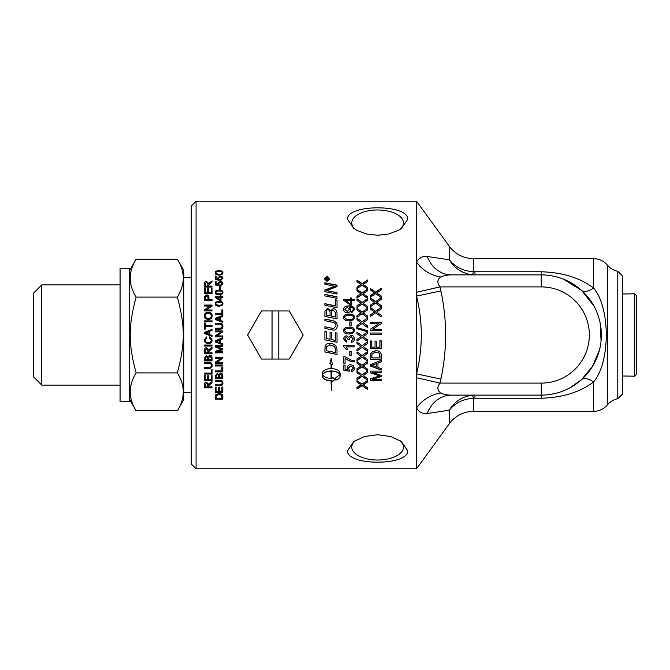 <?xml version="1.0" encoding="UTF-8"?>
<svg xmlns="http://www.w3.org/2000/svg" width="670" height="670" viewBox="0 0 670 670"><rect width="100%" height="100%" fill="white"/><g stroke="black" fill="none" stroke-linecap="round" stroke-linejoin="round"><path stroke-width="1" d="M370.552 298.158L375.594 301.693L381.155 297.715L381.155 299.373L376.716 302.396L381.155 305.629M375.594 301.693L381.155 297.882M370.552 305.177L374.564 302.48L370.552 299.465L370.552 297.991L375.594 301.542M377.478 303.024L381.155 305.495L381.155 307.145L375.661 303.15L370.552 306.667L370.552 305.043L374.564 302.329M376.716 302.396L377.478 302.882M370.552 329.171L378.877 323.627L370.552 323.577L370.552 322.236L381.155 322.236L381.155 323.677L372.83 329.238L381.155 329.263M370.552 322.295L381.155 322.295M372.83 329.238L381.155 329.238L381.155 330.578L370.552 330.578L370.552 329.146L378.877 323.577M381.155 348.576L370.552 348.576M381.155 340.737L381.155 348.635L370.552 348.635L370.552 340.98L371.8 340.98L371.8 347.236L375.041 347.236L375.041 341.373L376.297 341.373L376.297 347.236L379.907 347.236L379.907 340.737L381.155 340.737M371.8 357.88L379.907 357.88L379.161 353.073L375.769 352.026L372.017 353.886L371.8 357.88M379.907 357.772L379.907 355.644M379.907 355.552L379.161 353.073M379.161 352.998L375.769 351.951L372.017 353.802L371.8 355.678M371.8 355.586L371.8 357.772M381.155 359.154L370.552 359.154M381.155 355.485L381.155 359.262L370.552 359.262L370.703 353.785L371.465 352.253L375.795 350.586C379.639 350.837 381.423 352.47 381.155 355.485M373.692 365.929L376.808 367.068L376.808 363.559L371.666 365.376L373.692 365.929M371.666 365.376L376.808 363.559M381.155 361.808L377.947 363.006L377.947 367.462L381.155 368.592L381.155 370.033L370.552 366.08L370.552 364.597L381.155 360.359L381.155 361.926L377.947 363.132M381.155 369.873L370.552 365.937M356.993 280.495L362.034 283.862L367.604 279.985L367.604 281.559L363.165 284.449L367.604 287.623M362.034 283.862L367.604 280.236M356.993 287.196L361.013 284.616L356.993 281.651L356.993 280.253L362.034 283.628M363.919 285.135L367.604 287.405L367.604 288.988L362.102 285.169L356.993 288.536L356.993 286.978L361.013 284.382M363.165 284.449L363.919 284.909M356.993 298.996L362.034 302.53L367.604 298.552L367.604 300.21L363.165 303.242L367.604 306.475M362.034 302.53L367.604 298.711M356.993 306.022L361.013 303.317L356.993 300.302L356.993 298.828L362.034 302.388M363.919 303.87L367.604 306.341L367.604 307.999L362.102 303.996L356.993 307.522L356.993 305.897L361.013 303.175M363.165 303.242L363.919 303.728M356.993 318.275L362.034 321.91L367.604 317.907L367.604 319.615L363.165 322.731L367.604 325.947M362.034 321.91L367.604 317.982M356.993 325.486L361.013 322.722L356.993 319.716L356.993 318.2L362.034 321.851M363.919 323.283L367.604 325.905L367.604 327.588L362.102 323.501L356.993 327.102L356.993 325.444L361.013 322.664M363.165 322.731L363.919 323.225M362.102 337.479L356.993 341.105L356.993 339.439L361.013 336.65L356.993 333.685L356.993 332.153L362.034 335.838L367.604 331.876L367.604 333.585L363.165 336.709L367.604 339.899L367.604 341.591L362.102 337.479L356.993 341.08M363.165 336.709L365.611 335M363.207 335L367.604 331.868M356.993 332.153L360.896 335M361.013 336.65L358.743 335M367.604 341.591L362.102 337.496M367.604 353.224L363.165 356.306L367.604 359.539L367.604 361.197L362.102 357.169L356.993 360.72L356.993 359.087L361.013 356.34L356.993 353.4L356.993 351.884L362.034 355.527L367.604 351.599L367.604 353.308L363.165 356.398M361.013 356.34L356.993 353.316M367.604 361.08L362.102 357.068L356.993 360.602M367.604 372.453L363.165 375.435L367.604 378.642L367.604 380.233L362.102 376.356L356.993 379.781L356.993 378.207L361.013 375.56L356.993 372.721L356.993 371.247L362.034 374.781L367.604 370.971L367.604 372.629L363.165 375.619M361.013 375.56L356.993 372.553M367.604 380.032L362.102 376.172L356.993 379.58M349.799 322.019L351.105 322.019M351.105 321.96L351.105 325.963L349.799 325.963L349.799 321.96L351.105 321.96M344.723 330.595L345.477 332.027L349.062 332.705C352.253 332.596 353.701 331.901 353.408 330.603L353.408 330.578C353.701 329.28 352.253 328.585 349.062 328.467C345.871 328.576 344.422 329.28 344.723 330.595L345.477 332.044L349.062 332.697C352.253 332.588 353.701 331.885 353.408 330.578M343.643 330.603C343.568 328.35 345.377 327.203 349.062 327.169C352.663 327.161 354.464 328.308 354.472 330.603M353.383 332.99L349.062 334.037C345.444 334.037 343.643 332.881 343.643 330.578C343.568 328.317 345.377 327.169 349.062 327.128C352.663 327.128 354.464 328.275 354.472 330.578L353.383 332.99M347.546 349.43L346.306 349.43L343.643 346.39M354.296 346.851L345.996 346.851L347.571 349.497L346.306 349.497L343.643 346.449L343.643 345.603L354.296 345.603L354.296 346.901L345.996 346.901M354.296 361.817C351.038 361.616 347.965 360.41 345.075 358.182L345.075 363.383L343.827 363.383L343.827 356.641L344.832 356.641L351.373 360.125L354.296 360.619L354.296 361.934C351.038 361.733 347.965 360.519 345.075 358.291M345.075 363.257L343.827 363.257M324.891 290.236L335.176 286.358L324.891 284.248L324.891 282.79L337.018 285.11L337.018 286.626L326.516 290.613L337.018 292.748M324.891 283.025L337.018 285.336M326.516 290.613L337.018 292.555L337.018 294.063L324.891 291.659L324.891 290.035L335.176 286.14M335.637 299.942L337.018 300.219M324.891 303.803L335.637 305.972L335.637 299.783L337.018 300.059L337.018 307.706L324.891 305.235L324.891 303.661L335.637 305.847M324.891 319.113L332.01 320.578C335.419 321.165 337.161 322.906 337.219 325.804M324.891 326.843L333.719 328.568L335.879 325.846C336.106 323.911 334.665 322.639 331.566 322.044L324.891 320.654L324.891 319.037L332.01 320.511C335.419 321.106 337.161 322.848 337.219 325.762C337.069 328.635 335.896 330.092 333.694 330.142L324.891 328.426L324.891 326.801L333.719 328.534L335.879 325.846M217.742 278.251L220.204 276.124L221.996 276.668L222.917 278.46M216.175 278.921L218.219 279.549L217.742 277.991L220.204 275.864L221.996 276.4L222.917 278.201L220.798 280.428L220.715 279.532L222.155 278.209L220.296 276.752L218.562 278.217L219.191 280.278L215.279 279.599L215.279 276.182L216.175 276.182L216.175 278.921L218.219 279.298M215.279 276.45L216.175 276.45M218.562 278.217L219.308 279.725M220.715 279.784L222.155 278.209M219.567 286.81L220.505 286.81M220.505 286.592L220.505 289.281L219.567 289.281L219.567 286.592L220.505 286.592M215.924 292.43L216.469 293.586L219.04 294.046C221.334 293.971 222.373 293.493 222.155 292.606L222.155 292.413C222.365 291.534 221.326 291.056 219.04 290.981C216.753 291.056 215.715 291.534 215.924 292.43L216.469 293.401L219.04 293.862C221.334 293.787 222.373 293.301 222.155 292.413M215.154 292.606C215.103 291.073 216.393 290.303 219.04 290.278C221.619 290.278 222.917 291.048 222.917 292.606M222.139 294.055L219.04 294.775C216.444 294.775 215.154 293.988 215.154 292.413C215.103 290.88 216.393 290.102 219.04 290.077C221.619 290.077 222.917 290.855 222.917 292.413L222.139 294.055M220.112 299.859L220.112 297.564L216.678 297.564L220.112 300.018L216.678 297.564M215.187 296.844L220.112 296.844L220.112 295.688L220.974 295.688L220.974 296.844L222.792 296.844M220.112 295.864L220.974 295.864M220.974 296.676L222.792 296.676L222.792 297.564L220.974 297.564L220.974 300.746L220.112 300.746L215.187 297.405L215.187 296.676L220.112 296.676M215.924 303.786L216.469 304.917L219.04 305.386C221.334 305.311 222.373 304.817 222.155 303.912L222.155 303.77C222.365 302.865 221.326 302.379 219.04 302.304C216.753 302.371 215.715 302.865 215.924 303.786L216.469 304.783L219.04 305.252C221.334 305.177 222.373 304.683 222.155 303.77M215.154 303.912C215.103 302.346 216.393 301.542 219.04 301.517C221.619 301.517 222.917 302.312 222.917 303.912M222.139 305.453L219.04 306.19C216.444 306.19 215.154 305.386 215.154 303.77C215.103 302.195 216.393 301.391 219.04 301.366C221.619 301.366 222.917 302.17 222.917 303.77L222.139 305.453M215.187 328.225L219.576 328.225C221.284 328.275 222.097 327.638 222.013 326.324L222.013 326.282C222.147 324.866 221.334 324.18 219.576 324.238L215.187 324.238L215.187 323.233L219.576 323.233C221.745 323.082 222.859 324.071 222.917 326.198C222.959 328.292 221.845 329.297 219.576 329.204L215.187 329.204L215.187 328.191L219.576 328.191C221.284 328.241 222.097 327.605 222.013 326.282M215.187 323.283L219.576 323.283C221.745 323.133 222.859 324.121 222.917 326.24M222.792 349.606L216.318 351.784L222.792 351.859L222.792 352.822L215.187 352.822L215.187 351.323L221.695 349.162L215.187 346.943L215.187 345.594L222.792 345.594L222.792 346.558L216.427 346.558L222.792 348.777L222.792 349.673L216.318 351.859M222.792 346.507L216.427 346.558M221.695 349.162L215.187 346.892M222.792 352.738L215.187 352.738M222.792 365.828L215.187 365.828M222.792 364.991L222.792 365.971L215.187 365.971L215.187 364.991L222.792 364.991M216.083 377.704L218.378 377.704L218.294 375.225L217.247 374.488L216.083 376.255L216.083 377.704M218.378 377.512L218.378 376.138M218.378 375.954L218.294 375.041L217.247 374.312L216.083 376.255M216.083 376.071L216.083 377.512M219.274 377.704L221.896 377.704L221.862 375.25L220.581 374.178L219.274 376.029L219.274 377.704M221.896 377.512L221.896 375.895M221.896 375.711L220.581 374.002L219.274 376.029M219.274 375.845L219.274 377.512M222.792 378.458L215.187 378.458M222.792 375.904L222.792 378.659L215.187 378.659L215.187 375.945L217.13 373.542L218.747 374.564L220.589 373.182C222.105 373.257 222.842 374.161 222.792 375.904M222.792 392.009L215.187 392.009M222.792 387.076L222.792 392.268L215.187 392.268L215.187 387.243L216.083 387.243L216.083 391.355L218.412 391.355L218.412 387.503L219.308 387.503L219.308 391.355L221.896 391.355L221.896 387.076L222.792 387.076M216.083 398.24L221.896 398.24L221.36 395.149L218.931 394.471L216.243 395.668L216.083 398.24M221.896 397.955L221.896 396.808M221.896 396.523L221.36 395.149M221.36 394.873L218.931 394.203L216.243 395.401L216.083 396.824M216.083 396.548L216.083 397.955M222.792 398.843L215.187 398.843M222.792 396.699L222.792 399.127L215.187 399.127L215.841 394.613L218.948 393.533C221.703 393.7 222.984 394.756 222.792 396.699M205.28 286.115L207.8 286.333L207.8 284.105L206.519 282.38L205.28 283.887L205.28 286.115L207.8 286.115M204.442 284.147C204.434 282.472 205.12 281.651 206.519 281.668L208.588 283.628L212.055 280.864L212.055 282.02L208.672 285.035L208.672 286.333L212.055 286.333M208.965 283.075L212.055 281.107M208.672 286.115L212.055 286.115L212.055 287.053L204.442 287.053L204.442 283.921C204.434 282.238 205.12 281.408 206.519 281.425L208.588 283.393L208.965 282.841M204.442 310.034L210.413 306.131L204.442 306.006L204.442 305.059L212.055 305.059L212.055 306.073L206.075 309.992L212.055 310.101M204.442 305.202L212.055 305.202M206.075 309.992L212.055 309.992L212.055 310.939L204.442 310.939L204.442 309.917L210.413 306.006M205.171 315.788L205.171 315.872C205.087 317.438 206.151 318.292 208.353 318.451C210.263 318.334 211.243 317.479 211.318 315.888L211.318 315.796C211.276 314.188 210.254 313.334 208.244 313.225C206.293 313.3 205.271 314.155 205.171 315.788C205.087 317.354 206.151 318.216 208.353 318.376C210.263 318.258 211.243 317.396 211.318 315.796M204.308 315.88C204.476 313.61 205.791 312.421 208.261 312.304C210.765 312.48 212.072 313.669 212.181 315.88M212.181 315.796C211.938 318.108 210.656 319.305 208.345 319.406C205.732 319.263 204.392 318.057 204.308 315.796C204.476 313.518 205.791 312.321 208.261 312.203C210.765 312.379 212.072 313.577 212.181 315.796M205.338 325.578L212.055 325.578L212.055 326.583L205.338 326.583L205.338 329.087L204.442 329.087L204.442 323.066L205.338 323.066L205.338 325.62L212.055 325.62M204.442 323.124L205.338 323.124M206.695 333.409L208.931 334.246L208.931 331.658L205.246 332.99L208.931 334.246M209.752 334.539L212.055 335.368L212.055 336.441L204.442 333.518L204.442 332.421L212.055 329.313L212.055 330.461L209.752 331.349L209.752 334.531L211.033 335M204.442 332.437L212.055 329.339M212.055 336.441L208.311 335M212.055 346.005L204.442 346.005M212.055 345.042L212.055 346.055L204.442 346.055L204.442 345.042L212.055 345.042M205.28 352.839L207.8 352.839L207.8 350.686L206.519 348.827L205.28 350.452L205.28 352.839M207.8 352.755L207.8 350.686M207.8 350.619L206.519 348.769L205.28 350.452M205.28 350.377L205.28 352.755M212.055 348.375L208.705 351.047L208.672 352.755M212.055 353.752L204.442 353.752M212.055 352.839L212.055 353.835L204.442 353.835L204.442 350.485C204.434 348.676 205.12 347.78 206.519 347.797L208.588 349.924L212.055 347.186L212.055 348.434L208.672 351.683L208.672 352.839L212.055 352.839M211.268 365.477C211.41 364.086 210.598 363.425 208.831 363.475L204.442 363.475L204.442 362.487L208.839 362.487C211 362.344 212.114 363.308 212.181 365.393C212.222 367.428 211.109 368.408 208.839 368.316L204.442 368.316L204.442 367.336L208.831 367.336C210.548 367.386 211.36 366.766 211.268 365.477L211.268 365.343C211.41 363.961 210.598 363.291 208.831 363.349L204.442 363.349M212.181 365.259C212.222 367.286 211.109 368.257 208.839 368.165L204.442 368.165M212.055 380.518L204.442 380.518M212.055 375.342L212.055 380.728L204.442 380.728L204.442 375.51L205.338 375.51L205.338 379.773L207.667 379.773L207.667 375.778L208.563 375.778L208.563 379.773L211.151 379.773L211.151 375.342L212.055 375.342M205.28 386.942L207.8 386.942L207.8 384.94L206.519 383.198L205.28 384.714L205.28 386.942M205.28 384.714L206.519 382.98L207.8 384.94M205.28 384.488L205.28 386.707M212.055 382.612L208.705 385.116L208.672 386.707M212.055 387.628L204.442 387.628M212.055 386.942L212.055 387.863L204.442 387.863L204.442 384.748C204.434 383.047 205.12 382.21 206.519 382.227L208.588 384.22L212.055 381.649L212.055 382.83L208.672 385.861L208.672 386.942L212.055 386.942M331.064 371.079L331.064 370.92C326.742 371.105 323.911 372.319 322.563 374.564L322.563 374.748C323.911 376.992 326.751 378.198 331.064 378.374L331.064 371.079C326.742 371.264 323.911 372.486 322.563 374.748M331.332 371.079L331.332 378.374L332.085 378.349L332.085 377.185L335.285 379.069L332.085 381.967L332.085 380.811L331.332 380.836L331.332 390.786L331.064 380.836C325.712 380.518 322.781 378.902 322.262 375.987L322.262 373.491C322.772 370.543 325.712 368.894 331.064 368.559L331.064 364.17L329.933 363.668L331.198 358.098L332.462 364.79L331.332 364.287L331.332 368.559C336.683 368.894 339.615 370.543 340.134 373.491L340.134 375.987C340.033 377.779 338.601 379.161 335.854 380.125L335.854 377.662L339.841 374.748C338.484 372.486 335.653 371.264 331.332 371.079L331.332 370.92C335.653 371.105 338.484 372.319 339.841 374.564L339.841 374.748M332.462 364.656L331.332 364.287M329.933 363.542L331.064 364.17M322.262 375.803C322.781 378.701 325.712 380.309 331.064 380.627L331.064 380.836M332.085 380.811L331.332 380.836M332.085 381.758L335.285 378.877M335.854 379.923C338.601 378.96 340.033 377.587 340.134 375.803M212.055 373.885L204.442 373.885M212.055 369.488L212.055 374.061L204.442 374.061L204.442 373.09L211.151 373.09L211.151 369.488L212.055 369.488M205.338 359.891L207.641 359.891L207.549 357.328L206.511 356.574L205.338 358.4L205.338 359.891M207.641 359.782L207.641 358.283M207.641 358.174L207.549 357.227L206.511 356.474L205.338 358.4M205.338 358.291L205.338 359.782M208.537 359.891L211.151 359.891L211.117 357.353L209.844 356.247L208.537 358.165L208.537 359.891M211.151 359.782L211.151 358.031M211.151 357.922L209.844 356.155L208.537 358.165M208.537 358.065L208.537 359.782M212.055 360.77L204.442 360.77M212.055 358.031L212.055 360.887L204.442 360.887L204.442 358.082L206.394 355.594L208.002 356.641L209.844 355.226C211.36 355.301 212.097 356.231 212.055 358.031M212.181 340C212.005 342.387 210.673 343.576 208.186 343.568C205.682 343.417 204.392 342.219 204.308 339.983L206.528 336.977L206.762 337.965L205.171 339.983C205.397 341.767 206.402 342.613 208.186 342.538C210.229 342.471 211.276 341.65 211.318 340.084L209.375 337.847L209.635 336.851L212.181 340C212.005 342.353 210.673 343.534 208.186 343.534C205.682 343.375 204.392 342.186 204.308 339.958M211.318 340.084L209.375 337.856M205.171 339.983L206.762 337.965M204.442 320.93L212.055 320.93M212.055 320.863L212.055 321.868L204.442 321.868L204.442 320.863L212.055 320.863M205.338 299.582L208.06 299.741L208.06 297.698L206.678 295.972L205.414 296.81L205.338 299.582L208.06 299.582M204.442 297.966L204.517 296.684L206.645 294.976C208.06 294.859 208.831 295.763 208.956 297.706L208.956 299.741L212.055 299.741M204.517 296.852L206.645 295.16C208.06 295.034 208.831 295.939 208.956 297.874M208.956 299.582L212.055 299.582L212.055 300.562L204.442 300.562L204.517 296.684M211.151 288.577L212.055 288.577M208.563 292.782L211.151 292.966L211.151 288.368L212.055 288.368L212.055 293.736L204.442 293.736L204.442 288.536L205.338 288.536L205.338 292.782L207.667 292.782L207.667 288.795L208.563 288.795L208.563 292.782L211.151 292.782M207.667 289.005L208.563 289.005M205.338 292.782L207.667 292.782M204.442 288.745L205.338 288.745M222.013 383.064C222.147 381.741 221.334 381.096 219.576 381.146L215.187 381.146L215.187 380.2L219.576 380.2C221.745 380.058 222.859 380.987 222.917 382.989C222.959 384.94 221.845 385.87 219.576 385.786L215.187 385.786L215.187 384.848L219.576 384.848C221.284 384.898 222.097 384.304 222.013 383.064L222.013 382.855C222.147 381.531 221.334 380.887 219.576 380.937L215.187 380.937M222.917 382.771C222.959 384.714 221.845 385.644 219.576 385.552L215.187 385.552M222.792 371.724L215.187 371.724M222.792 367.302L222.792 371.892L215.187 371.892L215.187 370.92L221.896 370.92L221.896 367.302L222.792 367.302M222.792 358.291L216.82 362.202L222.792 362.328L222.792 363.266L215.187 363.266L215.187 362.261L221.159 358.324L215.187 358.324L215.187 357.378L222.792 357.378L222.792 358.4L216.82 362.328M221.159 358.324L215.187 358.224M222.792 363.14L215.187 363.14M217.44 341.784L219.676 342.621L219.676 340.042L215.983 341.34L217.44 341.784M219.676 340.042L215.983 341.373M222.792 338.827L220.489 339.707L220.489 342.914L222.792 343.743L222.792 344.807L215.187 341.893L215.187 340.804L222.792 337.697L222.792 338.844L220.489 339.724M222.792 344.765L215.187 341.859M218.219 335L216.82 335.938L222.792 335.938L222.792 336.901L215.187 336.893L215.187 335.871L221.159 331.868L215.187 331.868L215.187 330.905L222.792 330.905L222.792 331.935L216.82 335.938M215.187 330.921L222.792 330.921M216.485 335L221.159 331.868M222.792 336.901L215.187 336.901M215.983 318.962L219.676 320.277L219.676 317.639L215.983 318.962L219.676 320.21M220.489 320.495L222.792 321.324L222.792 322.387L215.187 319.481L215.187 318.401L222.792 315.319L222.792 316.458L220.489 317.329L220.489 320.562L222.792 321.391M215.187 318.476L222.792 315.411M221.896 309.992L222.792 309.992M215.187 313.669L221.896 313.669L221.896 309.883L222.792 309.883L222.792 314.565L215.187 314.565L215.187 313.568L221.896 313.568M217.742 283.628L220.204 281.459L221.996 282.011L222.917 283.837M216.175 284.34L218.219 284.951L217.742 283.393L220.204 281.216L221.996 281.769L222.917 283.603L220.798 285.872L220.715 284.968L222.155 283.611L220.296 282.129L218.562 283.619L219.191 285.722L215.279 285.035L215.279 281.551L216.175 281.551L216.175 284.34L218.219 284.725M215.279 281.785L216.175 281.785M218.562 283.619L219.308 285.127M220.715 285.185L222.155 283.611M215.924 272.891L216.469 274.072L219.04 274.499C221.334 274.432 222.373 273.98 222.155 273.159L222.155 272.874C222.365 272.053 221.326 271.61 219.04 271.543C216.753 271.61 215.715 272.053 215.924 272.891L216.469 273.796L219.04 274.231C221.334 274.156 222.373 273.712 222.155 272.874M215.154 273.159C215.103 271.727 216.393 271.007 219.04 270.981C221.619 270.981 222.917 271.702 222.917 273.159M222.139 274.415L219.04 275.085C216.444 275.085 215.154 274.348 215.154 272.874C215.103 271.442 216.393 270.714 219.04 270.697C221.619 270.688 222.917 271.417 222.917 272.874L222.139 274.415M326.265 350.67L335.637 352.613L334.966 347.328L333.978 346.273L329.774 344.891L326.466 346.717L326.265 350.67M335.637 352.529L335.637 350.703M335.637 350.636L334.966 347.328M334.966 347.278L333.978 346.222L329.774 344.849L326.466 346.717M326.466 346.666L326.265 348.534M326.265 348.475L326.265 350.594M337.018 354.405L324.891 351.909M337.018 350.159L337.018 354.497L324.891 351.984L325.084 346.356C325.704 344.313 327.287 343.283 329.841 343.249C333.886 343.693 336.206 345.335 336.817 348.174L337.018 350.159M335.637 332.789L337.018 333.074L337.018 342.345L324.891 339.799L324.891 331.014L326.265 331.315L326.265 338.484L330.05 339.28L330.05 332.228L331.424 332.529L331.424 339.564L335.637 340.444L335.637 332.781L337.018 333.065M330.05 332.228L331.424 332.521M324.891 331.014L326.265 331.298M337.018 342.345L324.891 339.816M326.265 315.026L330.076 315.905L330.076 313.267C330.059 310.922 329.322 309.8 327.865 309.892C326.801 309.724 326.265 310.545 326.265 312.354L326.265 315.026L330.076 315.821M331.449 316.106L335.637 317.044L335.561 312.622L333.191 310.302C332.044 310.143 331.466 311.014 331.449 312.915L331.449 316.106L335.637 316.969M324.891 312.622L324.975 311.081L327.772 308.527L330.695 310.721L333.183 308.795C335.519 309.038 336.801 310.445 337.018 313.007M337.018 312.907L337.018 318.853L324.891 316.341L324.975 310.972L327.772 308.401L330.695 310.604L333.183 308.677C335.519 308.92 336.801 310.336 337.018 312.907M324.891 294.524L337.018 296.936M337.018 296.76L337.018 298.317L324.891 295.889L324.891 294.339L337.018 296.76M329.355 278.846L327.077 281.166L324.799 278.846L327.077 280.923L329.355 278.846L327.077 276.794L324.799 278.846M324.347 279.097L327.077 276.643L329.808 279.097M327.077 281.341L324.347 278.846L327.077 276.383L329.808 278.846L327.077 281.341M326.047 279.507L326.935 279.759L326.483 278.335L326.047 279.507L326.935 279.507M327.337 279.507L328.585 279.943L325.654 279.943L326.449 278.134L327.278 278.896L328.585 277.958L327.337 279.256L328.585 279.943M327.429 278.67L328.585 277.698L328.585 278.226M327.278 278.896L327.429 278.418M325.654 279.943L326.449 277.874L327.278 278.645M354.472 368.014C354.38 369.957 353.392 371.054 351.516 371.297L351.398 369.982M349.439 369.899L349.271 371.239L343.827 370.242L343.827 365.133L345.067 365.133L345.067 369.237L347.914 369.79L347.253 367.704M349.271 371.071L343.827 370.083M351.516 371.297L351.398 370.142L353.408 368.023L350.812 365.853L348.4 368.039L349.439 370.058L349.271 371.239M347.914 369.79L347.253 367.855C347.387 365.887 348.534 364.815 350.686 364.647L353.191 365.468L354.472 368.165C354.38 370.116 353.392 371.214 351.516 371.456M353.408 368.173L350.812 365.996L348.4 368.19M351.105 355.427L349.799 355.427M351.105 351.549L351.105 355.519L349.799 355.519L349.799 351.549L351.105 351.549M349.263 339.698L348.124 339.564L346.373 337.178L344.715 338.92L346.633 340.837L346.398 342.102L343.643 338.928C343.819 337.01 344.732 335.972 346.398 335.846L348.542 337.303L351.155 335.327C353.182 335.486 354.288 336.675 354.472 338.894C354.363 340.837 353.358 341.96 351.482 342.236L351.315 340.938L353.4 338.886L351.18 336.709L349.12 338.769L349.263 339.698L348.124 339.539M353.4 338.886L351.18 336.7L349.12 338.786M351.482 342.236L351.315 340.963M354.472 338.894C354.363 340.871 353.358 341.993 351.482 342.269M346.633 340.837L346.398 342.135L343.643 338.945M348.14 339.347L346.373 337.186L344.715 338.92M344.723 317.471L345.477 318.97L349.062 319.632C352.253 319.523 353.701 318.828 353.408 317.538L353.408 317.454C353.701 316.173 352.253 315.478 349.062 315.369C345.871 315.47 344.422 316.173 344.723 317.471L345.477 318.895L349.062 319.557C352.253 319.456 353.701 318.753 353.408 317.454M343.643 317.538C343.568 315.302 345.377 314.171 349.062 314.138C352.663 314.13 354.464 315.269 354.472 317.538M353.383 319.85L349.062 320.897C345.444 320.888 343.643 319.749 343.643 317.454C343.568 315.218 345.377 314.079 349.062 314.046C352.663 314.037 354.464 315.176 354.472 317.454L353.383 319.85M349.547 309.331L347.161 307.312L344.723 309.297L347.269 311.408L349.547 309.331L347.269 311.408M347.269 311.517L344.723 309.297M343.643 309.574C343.534 307.329 345.243 306.148 348.769 306.022C352.629 306.081 354.531 307.321 354.472 309.724M351.725 311.416L353.408 309.582C353.316 308.033 352.035 307.22 349.556 307.161L350.695 309.758M349.296 307.17L350.695 309.649C350.578 311.542 349.422 312.563 347.228 312.731C344.958 312.58 343.76 311.483 343.643 309.456C343.534 307.203 345.243 306.014 348.769 305.897C352.629 305.956 354.531 307.195 354.472 309.615L351.834 312.538L351.725 311.307L353.408 309.582M350.561 303.828L350.561 300.612L345.77 300.612L350.561 303.971L345.77 300.612M343.685 299.515L350.561 299.515L350.561 297.974L351.758 297.974L351.758 299.515L354.296 299.515M350.561 298.142L351.758 298.142M351.758 299.356L354.296 299.356L354.296 300.612L351.758 300.612L351.758 305.076L350.561 305.076L343.685 300.378L343.685 299.356L350.561 299.356M367.604 381.791L363.165 384.697L367.604 387.863L367.604 389.412L362.102 385.644L356.993 388.969L356.993 387.436L361.013 384.856L356.993 382.093L356.993 380.661L362.034 384.103L367.604 380.384L367.604 382L363.165 384.923M361.013 384.856L356.993 381.883M367.604 389.161L362.102 385.409L356.993 388.726M367.604 362.914L363.165 365.954L367.604 369.187L367.604 370.812L362.102 366.85L356.993 370.351L356.993 368.734L361.013 366.029L356.993 363.14L356.993 361.641L362.034 365.234L367.604 361.356L367.604 363.04L363.165 366.096M361.013 366.029L356.993 363.014M367.604 370.652L362.102 366.708L356.993 370.192M367.604 343.434L363.165 346.541L367.604 349.757L367.604 351.44L362.102 347.361L356.993 350.954L356.993 349.305L361.013 346.524L356.993 343.568L356.993 342.043L362.034 345.712L367.604 341.75L367.604 343.467L363.165 346.591M361.013 346.524L356.993 343.526M367.604 351.365L362.102 347.303L356.993 350.887M356.817 327.68L367.78 330.737L367.78 331.767L356.817 328.694L356.817 327.647L367.78 330.72M356.993 308.56L362.034 312.161L367.604 308.158L367.604 309.841L363.165 312.923L367.604 316.156M362.034 312.161L367.604 308.275M356.993 315.704L361.013 312.957L356.993 309.942L356.993 308.443L362.034 312.053M363.919 313.518L367.604 316.072L367.604 317.748L362.102 313.694L356.993 317.262L356.993 315.62L361.013 312.856M363.165 312.923L363.919 313.418M356.993 289.624L362.034 293.083L367.604 289.147L367.604 290.763L363.165 293.728L367.604 296.944M362.034 293.083L367.604 289.348M356.993 296.5L361.013 293.854L356.993 290.855L356.993 289.415L362.034 292.891M363.919 294.39L367.604 296.768L367.604 298.393L362.102 294.473L356.993 297.924L356.993 296.333L361.013 293.669M363.165 293.728L363.919 294.205M381.155 376.364L372.126 379.262L381.155 379.463L381.155 380.736L370.552 380.736L370.552 378.743L379.63 375.878L370.552 372.897L370.552 371.088L381.155 371.088L381.155 372.386L372.277 372.386L381.155 375.351L381.155 376.548L372.126 379.463M381.155 372.219L372.277 372.386M379.63 375.878L370.552 372.729M381.155 380.526L370.552 380.526M370.552 333.049L381.155 333.049L381.155 334.447L370.552 334.447L370.552 333.04L381.155 333.04M370.552 307.714L375.594 311.307L381.155 307.304L381.155 308.987L376.716 312.069L381.155 315.302M375.594 311.307L381.155 307.43M370.552 314.85L374.564 312.103L370.552 309.088L370.552 307.589L375.594 311.198M377.478 312.664L381.155 315.21L381.155 316.885L375.661 312.831L370.552 316.399L370.552 314.758L374.564 312.002M376.716 312.069L377.478 312.563M370.552 288.812L375.594 292.262L381.155 288.326L381.155 289.942L376.716 292.899L381.155 296.115M375.594 292.262L381.155 288.536M370.552 295.671L374.564 293.033L370.552 290.035L370.552 288.603L375.594 292.07M377.478 293.569L381.155 295.939L381.155 297.555L375.661 293.636L370.552 297.095L370.552 295.495L374.564 292.84M376.716 292.899L377.478 293.376M196.059 335L196.059 201.234L416.564 201.234L416.564 468.766L196.059 468.766L196.059 335M347.437 450.843L353.852 441.522L364.463 436.564L377.62 434.721L390.769 436.564L401.389 441.522L407.796 450.843C408.189 465.968 347.043 465.968 347.437 450.843M347.437 219.157C347.043 204.032 408.189 204.032 407.796 219.157L401.389 228.478L398.29 230.396L388.642 233.997L377.62 235.279L366.591 233.997L356.942 230.396L353.852 228.478L347.437 219.157M399.881 440.525A25.854 12.923 0 0 1 403.466 447.091A25.854 12.923 0 0 1 377.62 460.022A25.854 12.923 0 0 1 351.767 447.091A25.854 12.923 0 0 1 355.36 440.525M355.36 229.475A25.854 12.923 180 0 1 351.767 222.909A25.854 12.923 180 0 1 377.62 209.978A25.854 12.923 180 0 1 403.466 222.909A25.854 12.923 180 0 1 399.881 229.475M471.781 274.708A18.031 2.831 96.2 0 0 473.606 271.727C463.347 271.082 455.248 267.112 449.294 259.801C454.478 268.285 461.973 273.26 471.781 274.708L474.955 274.884L474.955 271.777L473.606 271.727L473.606 258.654A30.058 30.058 0 0 1 449.294 246.267L449.294 259.801L427.242 256.476C422.67 255.915 419.11 257.783 416.564 262.079A30.058 23.752 -154.7 0 0 440.877 277.062C443.423 275.596 446.982 274.868 451.555 274.884A30.058 26.381 90 0 1 427.242 256.476M416.623 377.746L439.989 383.098L440.877 379.061C447.183 349.69 447.183 320.31 440.877 290.939L439.989 286.902L541.251 286.902A48.098 48.098 0 0 1 589.349 335A48.098 48.098 0 0 1 541.251 383.098L439.989 383.098C436.907 387.227 437.208 390.51 440.877 392.938C443.423 394.404 446.982 395.132 451.555 395.116A30.058 26.381 -90 0 0 427.242 413.524L449.294 410.199L449.294 423.733A30.058 30.058 0 0 1 473.606 411.347L473.606 398.273A18.031 2.831 83.8 0 0 471.781 395.292C461.973 396.741 454.478 401.715 449.294 410.199C455.248 402.888 463.347 398.918 473.606 398.273L474.955 398.223L474.955 395.116L471.781 395.292M440.877 392.938A30.058 23.752 -25.3 0 0 416.564 407.921C419.11 412.218 422.67 414.085 427.242 413.524M440.877 290.939L416.564 296.081C422.871 322.027 422.871 347.973 416.564 373.919L440.877 379.061M440.877 277.062C437.208 279.499 436.907 282.774 439.989 286.902L416.623 292.254M473.606 411.347L593.57 411.347C599.148 411.238 603.762 409.077 607.422 404.873L607.422 265.127C603.762 260.923 599.148 258.762 593.57 258.654L593.57 288.041C579.952 277.79 562.515 272.372 541.251 271.777L474.955 271.777M474.955 398.223L541.251 398.223C562.515 397.62 579.952 392.201 593.57 381.959C610.496 362.227 610.496 307.773 593.57 288.041A18.031 8.35 132 0 1 581.501 290.345L593.888 305.947M552.005 275.847L556.669 276.894M563.344 279.089L581.501 290.345M600.127 322.831L601.074 340.955M599.441 350.092L592.406 366.574L581.501 379.656A18.031 8.35 -132 0 1 593.57 381.959L593.57 411.347M581.501 379.656L569.969 387.813M451.555 395.116L541.251 395.116A60.116 60.116 0 0 0 601.367 335A60.116 60.116 0 0 0 541.251 274.884L451.555 274.884M473.606 258.654L593.57 258.654M617.79 398.725L622.597 393.918L622.597 276.082L617.79 271.275L617.79 398.725C613.628 399.588 610.177 401.632 607.422 404.873M196.059 201.234L191.252 206.05L191.252 463.95L196.059 468.766M136.144 372.905C128.246 385.535 128.246 398.173 136.144 410.802L177.341 410.802C185.247 398.173 185.247 385.535 177.341 372.905C185.247 343.919 185.247 326.081 177.341 297.095C185.247 284.465 185.247 271.827 177.341 259.198L136.144 259.198C128.246 271.827 128.246 284.465 136.144 297.095C128.246 326.081 128.246 343.919 136.144 372.905L177.341 372.905M177.341 259.198L183.798 270.37L183.798 399.63L177.341 410.802M177.341 297.095L136.144 297.095M41.791 385.116L33.5 376.833L33.5 293.167L41.791 284.884L41.791 385.116L120.072 385.116M622.597 294.013L634.624 293.803L634.624 376.197L622.597 375.987M634.624 293.803L636.5 295.679L636.5 374.321L634.624 376.197M278.787 310.955L278.787 359.045L272.053 359.045L272.053 310.955L289.298 310.955L303.183 335L289.298 359.045L278.787 359.045M272.053 359.045L261.534 359.045L247.649 335L261.534 310.955L272.053 310.955M129.687 335L129.687 401.732L120.072 401.732L120.072 268.268L129.687 268.268L129.687 335M541.251 398.223L541.251 395.116A60.116 60.116 0 0 0 601.367 335A60.116 60.116 0 0 0 541.251 274.884L541.251 271.777M541.251 395.116L541.251 383.098M541.251 274.884L541.251 286.902M449.294 246.267L416.564 201.234M449.294 423.733L416.564 468.766M617.79 271.275C613.628 270.412 610.177 268.368 607.422 265.127M129.687 399.63L136.144 410.802M129.687 270.37L136.144 259.198M41.791 284.884L120.072 284.884M183.798 392.561L191.252 392.561M183.798 277.439L191.252 277.439"/></g></svg>
